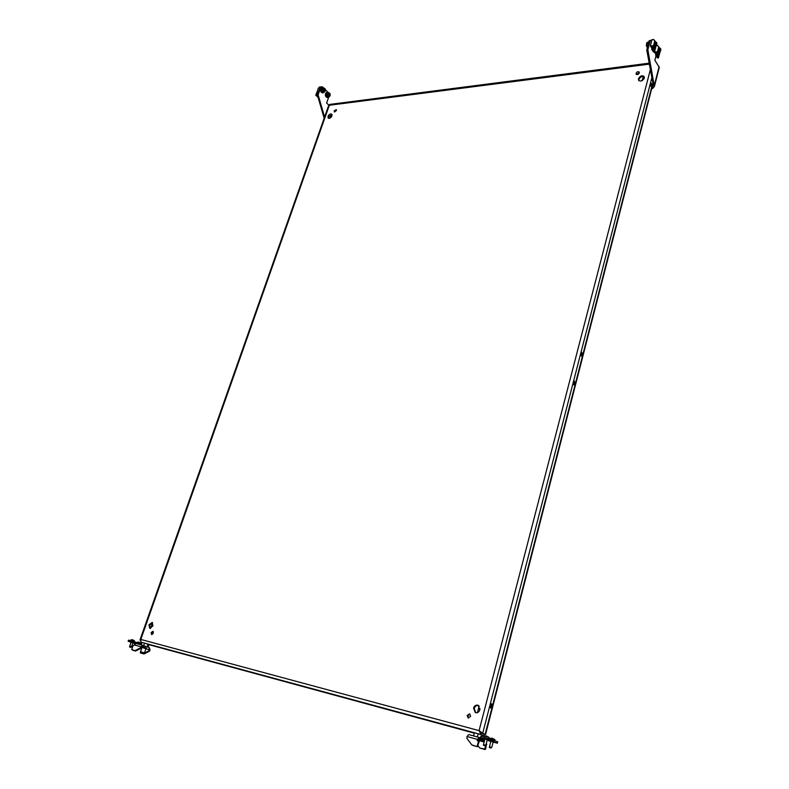 <?xml version="1.0" encoding="UTF-8"?>
<svg xmlns="http://www.w3.org/2000/svg" width="789" height="789" viewBox="0 0 789 789"><rect width="100%" height="100%" fill="white"/><g stroke="black" fill="none" stroke-linecap="round" stroke-linejoin="round"><path stroke-width="1.18" d="M650.728 86.109L650.54 83.447M650.461 83.683L651.31 86.534L651.892 85.754L651.043 82.904L650.461 83.683M573.652 384.618L573.81 381.462M575.171 383.849L574.205 385.012L573.435 382.29L574.392 381.126L575.171 383.849M153.362 633.222L151.587 634.563L151.113 632.63L152.888 631.289L153.362 633.222M153.234 631.535L151.902 632.916L152.021 634.593M152.958 625.894L149.772 628.31L148.943 624.868L152.139 622.462L152.958 625.894M150.186 628.399L149.723 625.154L152.504 622.659M467.127 715.455L468.133 717.97L470.609 716.373L469.603 713.867L467.127 715.455M468.508 718.069L467.838 715.741L469.948 714.055M473.548 708.137L475.353 712.635C477.453 713.167 478.953 712.211 479.86 709.755L478.075 705.277C475.974 704.725 474.465 705.682 473.548 708.137M478.42 705.445C476.448 705.179 475.057 706.175 474.258 708.433L475.718 712.753M639.317 72.933C638.429 74.511 637.394 74.945 636.21 74.225L636.092 73.338C636.979 71.75 638.015 71.326 639.198 72.046L639.317 72.933M639.346 72.46L636.536 74.501M470.855 732.123L467.049 730.851L470.855 732.123M644.278 78.062C642.67 80.922 640.806 81.691 638.656 80.379L638.439 78.772C640.047 75.912 641.921 75.142 644.071 76.454L644.278 78.062M638.942 80.695L638.922 79.452C640.254 76.858 642.029 75.981 644.258 76.839M334.171 110.864L334.28 111.821L336.39 110.598L336.282 109.641L334.171 110.864M334.674 111.979L336.459 110.036M581.207 352.693L581.099 355.809M580.872 353.462L581.651 356.194L582.578 355.08L581.789 352.338L580.872 353.462M149.703 644.574L153.135 645.718L149.703 644.574M490.916 703.936L490.995 706.037L490.147 707.536M492.168 706.333L490.669 708.029L490.077 705.435L491.577 703.739L492.168 706.333M327.997 116.368L328.185 118.084C329.595 118.685 330.857 117.946 331.962 115.884L331.774 114.168C330.364 113.567 329.102 114.297 327.997 116.368M332.001 114.504L328.569 116.91L328.53 118.301M652.986 83.604L485.58 734.441L483.785 734.046M479.298 711.057L480.008 708.621M477.444 712.635L479.15 706.076M642.493 79.541L643.301 76.434M483.47 733.869L481.527 732.961L485.166 734.243L652.819 82.727M142.079 642.562L140.925 642.157L140.807 639.445L140.018 639.82L328.727 105.322L329.832 104.404L649.209 63.179M651.872 77.618L482.71 733.277L479.091 730.624L480.974 734.52L481.339 733.089L484.111 734.174L484.071 735.762L484.111 734.174M481.527 732.961L480.067 731.275M479.85 731.137L481.339 733.089M478.815 733.938L483.746 735.595M148.115 647.236L149.003 644.692L474.238 733.149M481.931 736.492L482.237 735.299L484.071 735.762M140.018 639.82L140.383 640.56M323.293 87.934L322.237 87.579L321.074 88.713C320.699 91.1 321.34 92.481 323.007 92.855L323.914 92.224M322.05 87.618L320.689 88.772C320.304 91.159 320.955 92.54 322.622 92.905L322.809 92.865M322.326 88.2L321.448 89.078L322.918 92.224M324.96 89.68L324.2 89.502L324.96 89.512L324.91 90.705L323.806 90.548L323.746 89.256L324.861 89.413M325.403 90.824L324.348 92.165L325.374 89.147L323.727 87.875L322.8 88.003L321.922 91.041L323.421 92.293L324.348 92.165L322.849 90.913L323.727 87.875L325.117 88.871M323.845 89.315L324.526 89.285M324.299 89.768L324.851 89.976M324.851 90.143L324.318 90.567L324.979 90.469M327.149 92.865L326.271 93.743L327.721 96.879M328.106 92.609L327.06 92.244L325.906 93.388C325.522 95.755 326.163 97.126 327.81 97.501L328.707 96.879M326.873 92.293L325.512 93.437C325.137 95.804 325.768 97.175 327.415 97.55L327.603 97.511M648.558 42.31L647.966 45.367M648.943 41.649L648.262 44.233M328.914 105.223L326.616 103.024L328.796 96.86M323.49 87.904L322.316 86.76L320.127 87.293L317.385 94.966L324.171 118.222M320.127 87.293L322.316 86.76M328.303 92.579L325.561 89.907M320.857 87.194L318.115 94.867L324.585 117.058M317.385 94.966L318.115 94.867M329.763 94.335L329.003 94.167L329.763 94.177L329.191 95.765L328.618 95.203L328.569 93.921L329.664 94.078M330.187 95.508L329.151 96.82L330.177 93.812L328.54 92.55L327.613 92.668L326.745 95.696L328.224 96.939L329.151 96.82L327.662 95.577L328.54 92.55L329.91 93.526M328.658 93.98L329.338 93.95M329.102 94.424L329.654 94.631M329.654 94.798L329.121 95.222L329.782 95.134M656.852 43.139L656.714 44.914L655.748 44.253L656.497 42.389L656.852 43.139M656.655 45.003L656.27 45.358L655.511 44.352L656.428 42.32M647.917 45.535L648.647 42.093M660.788 49.115L660.64 50.9L659.703 50.24L660.432 48.376L660.788 49.115M660.58 50.979L659.456 50.338L660.363 48.316M651.803 40.505L649.189 40.683L650.284 40.525L647.858 49.806L654.406 86.484L659.298 67.4L654.87 60.25L656.024 55.763M650.284 40.525L651.517 40.081M649.189 40.683L646.763 49.954L653.282 85.242L654.377 85.113L659.131 66.601M647.858 49.806L646.763 49.954M653.282 85.242L652.187 87.776L652.661 88.457L654.406 86.484M651.704 88.565L652.661 88.457M651.901 87.806L653.095 84.226M135.343 643.637L133.814 643.094L135.511 643.577M131.122 642.157L132.927 642.719M141.3 644.761L136.645 643.124L136.596 643.666M142.365 646.467L140.925 648.311L135.718 650.974L131.694 649.525L133.006 645.816L134.258 644.948L140.827 646.753L142.74 645.343L149.397 647.69L150.058 649.998L149.368 651.26L144.18 653.903L141.063 653.154M142.415 646.477L146.429 648.085M136.862 643.735L138.953 644.307M136.083 642.384L141.428 644.416M134.258 644.948L136.645 643.124L135.974 642.345L135.609 643.459L132.71 642.473L133.094 641.368L135.974 642.345M135.185 643.725L132.858 642.907M131.082 642.285L128.124 641.23L128.518 640.135L133.094 641.368M128.706 640.175L128.311 641.279L132.71 642.473M145.935 648.795L149.269 649.722L149.003 648.795M149.269 649.722L149.022 650.422L149.811 650.698M149.368 651.26L148.579 650.984L143.391 653.627L144.18 653.903M148.579 650.984L149.022 650.422M141.616 648.538L140.264 652.878M143.874 653.943L140.274 652.888M142.74 645.343L136.162 643.548L142.671 645.333M140.827 646.753L140.58 647.463L141.369 647.749M134.613 650.747L135.718 650.974M140.925 648.311L140.126 648.025L134.919 650.698M140.126 648.025L140.58 647.463M132.591 650.235L135.412 651.024M144.426 652.947L140.501 651.694L144.426 652.947M142.04 647.473L145.916 648.696M141.083 651.872L143.933 652.779L141.083 651.872M147.671 647.079L145.107 646.181M147.089 646.822L147.997 644.238L144.545 643.114L142.119 642.453L141.241 644.938M143.647 645.658L144.545 643.114M149.003 644.692L147.997 644.238M137.306 642.818L137.552 642.157L141.123 643.291L138.696 642.098M131.368 646.901L130.944 647.414L131.605 646.457L129.633 646.339L129.603 646.98L130.944 647.414L129.603 646.655M130.639 640.698L130.954 639.82L134.554 640.964L134.278 641.743M133.459 640.145L132.108 639.771M131.142 642.108L129.564 646.635M489.427 747.538L491.014 748.051L489.397 747.065M490.235 738.859L490.393 738.277L494.989 739.678L492.158 738.228M491.498 747.39L491.961 746.71L491.478 747.321L489.358 747.134L490.866 741.226M484.17 737.104L484.466 735.979L489.101 737.39L486.251 735.93M485.57 745.151L485.077 745.822L483.529 745.309L485.077 745.822L486.034 744.471L485.541 745.082L483.41 744.895M479.17 741.157L479.327 740.565L478.075 740.082L479.919 740.181L478.223 739.53M481.793 736.453L482.158 735.042L474.367 732.695L473.528 735.89M477.375 736.946L478.213 733.731M487.188 739.934L491.034 741.068L487.207 739.885M487.247 739.717L484.919 739.017M493.164 741.995L490.847 741.295M481.487 738.06L481.201 738.859L478.903 738.908M484.416 741.009L479.623 739.185L479.998 737.745L479.219 737.449L477.453 739.411L466.989 736.531L466.901 738.346L471.802 744.895L477.424 746.7L479.189 741.512L478.262 740.664M479.998 737.745L480.974 737.774L481.034 736.295M484.752 739.678L480.521 737.676L480.896 736.236M497.573 741.749L481.349 736.334M497.583 741.699L497.218 743.139L489.427 740.141L489.801 738.691M487.119 740.22L490.817 741.433M493.135 742.074L497.346 743.199L497.711 741.768M488.519 738.287L488.144 739.737L489.427 740.141M488.144 739.737L480.974 737.774M480.462 748.238L485.58 749.165L486.557 743.82M478.065 745.871L479.801 748.002L485.057 749.54M485.58 749.165L484.347 749.274M484.87 748.909L485.985 744.54M479.15 737.429L468.755 734.589L466.989 736.531M477.947 740.575L478.884 738.899M477.947 746.325L477.227 746.059L478.469 741.236L477.207 740.368L477.453 739.411M472.917 745.437L477.424 746.7M477.227 746.059L476.704 746.433M318.431 92.057L317.444 92.195L318.145 92.865M316.813 92.905L318.292 88.25M318.075 97.372L315.778 95.183L316.428 95.045L317.444 92.195M321.084 87.017L319.88 86.82L318.243 88.299M318.263 88.26L319.88 86.82M315.778 95.183L316.655 92.747M655.994 42.083L654.673 42.872L655.452 45.466L656.27 45.358M655.748 42.123L653.44 39.45L652 39.716L650.363 46.009L652.582 45.762L651.684 49.253L653.617 52.094L654.505 51.975L652.621 49.155L651.744 49.273M655.235 46.176L654.071 44.421L653.746 45.683L655.304 48.03L655.629 46.778L654.17 46.324M656.221 45.358L655.264 49.026L653.391 46.196L654.791 40.791M652.621 49.155L653.253 46.729L655.126 49.559L654.505 51.975M653.391 46.196L652.799 46.275L653.253 46.729M653.44 39.45L654.84 40.742L653.588 39.489M653.617 52.094L651.724 49.273M654.397 51.177L654.86 49.382L653.43 47.222L652.967 49.017L654.397 51.177M654.199 50.871L654.574 49.431L653.341 47.577M654.564 46.916L655.629 46.778M653.894 45.101L654.476 45.022M659.939 48.08L658.628 48.859L659.387 51.433L660.206 51.324M654.337 51.995L656.547 51.739L655.659 55.181L657.582 58.031L658.45 57.913L656.596 55.122L655.718 55.24L657.582 58.031M659.18 52.143L658.036 50.407L657.71 51.66L659.249 53.987L659.574 52.735L658.125 52.281M656.152 45.634L657.543 45.496L659.693 48.109M657.543 45.496L658.746 46.798L657.395 45.456M660.146 51.334L659.209 54.974L657.355 52.173L658.746 46.798M656.596 55.122L657.217 52.705L659.071 55.506L658.45 57.913M657.355 52.173L656.773 52.252L657.217 52.705M658.351 57.124L658.815 55.338L657.395 53.198L656.931 54.993L658.351 57.124M658.154 56.818L658.519 55.378L657.306 53.544M658.509 52.873L659.574 52.735M657.858 51.078L658.43 50.999M150.61 628.36L152.583 622.738M329.871 118.163L331.173 114.464M650.866 84.502L650.55 85.715M581.513 353.551L580.98 355.592M574.096 382.3L573.554 384.43M491.064 704.399L490.294 707.398M329.013 116.052L328.421 117.729M150.265 624.079L149.476 626.308M649.386 64.126L329.319 105.262L140.807 639.445L479.091 730.624L650.383 69.521M140.925 642.157L142.109 642.483M145.068 643.282L474.357 732.725M323.362 90.705C324.792 92.274 325.443 91.79 325.305 89.256C323.875 87.678 323.224 88.161 323.362 90.705M328.175 95.37C329.595 96.929 330.236 96.436 330.098 93.911C328.688 92.352 328.046 92.836 328.175 95.37M648.657 42.083L647.365 42.261L646.586 45.94L647.424 47.448M647.039 47.054L646.369 45.94M646.339 45.811L646.694 42.971M134.12 641.694L133.726 642.798M141.803 647.029L146.389 648.479M141.813 647L146.409 648.41M142.267 646.694L146.212 647.976M138.963 642.118L137.552 642.157M133.637 640.234L134.544 640.964M132.374 639.79L130.954 639.82M130.441 646.566L130.402 647.197M131.013 646.743L130.589 647.256M489.515 746.739L489.476 747.548M490.827 747.104L490.788 747.913M491.478 747.321L490.995 747.982M483.568 744.5L483.529 745.309M484.88 744.865L484.841 745.674M485.541 745.082L485.057 745.743M479.919 740.181L479.308 739.589M478.193 739.628L479.899 740.269M480.688 737.754L481.201 738.859L484.624 740.171M479.86 739.806L484.397 741.049M484.841 739.342L482.335 738.386M484.14 742.054L479.288 740.713M480.57 748.278L479.86 748.011M486.113 744.135L486.803 744.392M478.469 741.236L479.189 741.512M316.428 95.045L317.789 96.347M317.839 96.524L316.359 95.104M650.422 46.058L651.911 48.356M654.397 52.035L655.896 54.283L654.377 52.035M641.289 80.961L642.325 79.827M642.345 79.807L643.735 79.186M643.666 79.275L641.388 80.932M647.404 47.508L646.299 45.89L647.365 42.261M136.033 642.364L141.034 644.13M140.501 651.694L142 647.444M144.476 652.947L145.965 648.696M140.846 644.061L141.123 643.291M131.605 646.457L132.937 642.68M491.961 746.71L493.174 741.926M492.06 738.188L490.393 738.277M494.752 740.605L494.989 739.678M483.41 744.885L484.939 738.948M486.034 744.471L487.267 739.648M486.152 735.89L484.466 735.979M488.845 738.376L489.101 737.39M468.755 734.589L479.219 737.449M478.233 740.654L478.953 740.93M480.511 748.258L479.801 748.002M651.684 49.253L653.568 52.074M655.669 55.22L657.523 58.011M654.347 52.015L655.886 54.323M643.814 79.068L641.151 81.001"/></g></svg>

